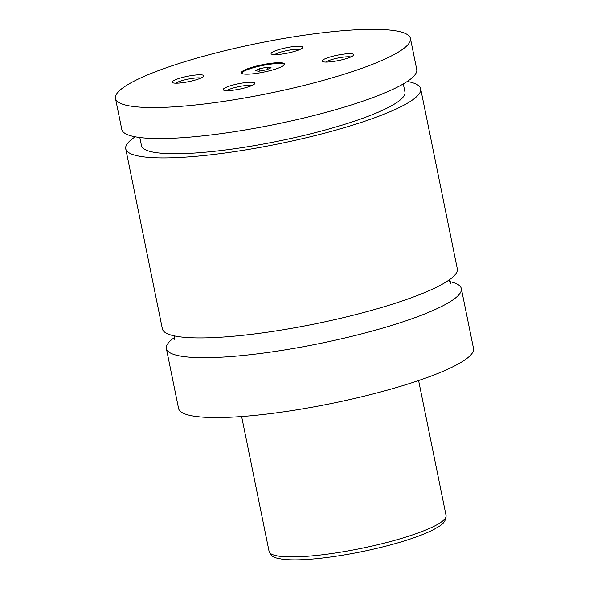 <?xml version="1.0" encoding="UTF-8"?>
<svg xmlns="http://www.w3.org/2000/svg" width="589" height="589" viewBox="0 0 589 589"><rect width="100%" height="100%" fill="white"/><g stroke="black" fill="none" stroke-linecap="round" stroke-linejoin="round"><path stroke-width="0.88" d="M174.506 337.482A150.489 25.614 -11.5 0 0 166.385 348.585A150.489 25.614 -11.5 0 0 182.715 356.433A150.489 25.614 -11.5 0 0 351.132 336.503A150.489 25.614 -11.5 0 0 461.327 288.573A150.489 25.614 -11.5 0 0 449.51 281.535M135.198 136.803A150.489 25.614 -11.5 0 0 125.744 148.818L162.365 328.817A150.489 25.614 -11.5 0 0 314.938 323.921A150.489 25.614 -11.5 0 0 457.307 268.812L420.686 88.806A150.489 25.614 -11.5 0 0 407.286 81.444M243.728 73.986A22.073 3.755 -11.5 0 0 268.429 71.063A22.073 3.755 -11.5 0 0 284.59 64.039A22.073 3.755 -11.5 0 0 282.197 62.883A22.073 3.755 -11.5 0 0 257.496 65.806A22.073 3.755 -11.5 0 0 241.335 72.837A22.073 3.755 -11.5 0 0 243.728 73.986M284.553 64.444A22.073 3.755 -11.5 0 0 282.352 63.656A22.073 3.755 -11.5 0 0 258.762 66.314A22.073 3.755 -11.5 0 0 241.534 73.198M224.939 90.5A16.153 2.746 -11.5 0 0 241.674 88.674A16.153 2.746 -11.5 0 0 254.698 83.726A16.153 2.746 -11.5 0 0 253.093 82.372A16.153 2.746 -11.5 0 0 233.7 84.838A16.153 2.746 -11.5 0 0 223.518 90.073A16.153 2.746 -11.5 0 0 224.939 90.5M251.908 85.523A13.643 2.319 -11.5 0 0 251.4 85.427A13.643 2.319 -11.5 0 0 238.435 86.708A13.643 2.319 -11.5 0 0 226.794 90.632M272.84 54.505A16.153 2.746 -11.5 0 0 289.567 52.679A16.153 2.746 -11.5 0 0 302.599 47.731A16.153 2.746 -11.5 0 0 300.986 46.376A16.153 2.746 -11.5 0 0 281.601 48.843A16.153 2.746 -11.5 0 0 271.419 54.078A16.153 2.746 -11.5 0 0 272.84 54.505M299.801 49.52A13.643 2.319 -11.5 0 0 299.293 49.424A13.643 2.319 -11.5 0 0 286.335 50.713A13.643 2.319 -11.5 0 0 274.688 54.63M173.924 83.049A16.153 2.746 -11.5 0 0 190.652 81.23A16.153 2.746 -11.5 0 0 203.684 76.283A16.153 2.746 -11.5 0 0 202.071 74.928A16.153 2.746 -11.5 0 0 182.686 77.395A16.153 2.746 -11.5 0 0 172.503 82.629A16.153 2.746 -11.5 0 0 173.924 83.049M200.886 78.072A13.643 2.319 -11.5 0 0 200.378 77.976A13.643 2.319 -11.5 0 0 187.42 79.257A13.643 2.319 -11.5 0 0 175.772 83.182M323.854 61.948A16.153 2.746 -11.5 0 0 340.589 60.122A16.153 2.746 -11.5 0 0 353.614 55.175A16.153 2.746 -11.5 0 0 352.008 53.82A16.153 2.746 -11.5 0 0 332.616 56.294A16.153 2.746 -11.5 0 0 322.433 61.521A16.153 2.746 -11.5 0 0 323.854 61.948M350.823 56.971A13.643 2.319 -11.5 0 0 350.315 56.875A13.643 2.319 -11.5 0 0 337.35 58.156A13.643 2.319 -11.5 0 0 325.71 62.081M166.385 348.585L178.563 408.457A150.489 25.614 -11.5 0 0 194.893 416.305A150.489 25.614 -11.5 0 0 363.317 396.375A150.489 25.614 -11.5 0 0 473.512 348.445L461.327 288.573M125.744 148.818A150.489 25.614 -11.5 0 0 142.067 156.667A150.489 25.614 -11.5 0 0 310.491 136.736A150.489 25.614 -11.5 0 0 420.686 88.806M139.821 137.524L141.47 145.616A134.439 22.883 -11.5 0 0 156.056 152.632A134.439 22.883 -11.5 0 0 306.516 134.822A134.439 22.883 -11.5 0 0 404.952 92.009L403.31 83.918M131.818 106.285A150.489 25.614 -11.5 0 0 300.243 86.355A150.489 25.614 -11.5 0 0 410.437 38.432A150.489 25.614 -11.5 0 0 394.107 30.584A150.489 25.614 -11.5 0 0 225.683 50.514A150.489 25.614 -11.5 0 0 115.488 98.437A150.489 25.614 -11.5 0 0 131.818 106.285M115.488 98.437L121.798 129.44A150.489 25.614 -11.5 0 0 274.378 124.537A150.489 25.614 -11.5 0 0 416.74 69.436L410.437 38.432M259.477 68.677L255.177 70.709L258.821 71.247L266.765 69.745L271.065 67.713L267.421 67.175L259.477 68.677L259.955 71.026M267.84 69.237L267.421 67.175M269.092 551.459A90.294 15.366 -11.5 0 0 278.884 556.171A90.294 15.366 -11.5 0 0 379.942 544.214A90.294 15.366 -11.5 0 0 446.057 515.456C446.028 524.055 438.599 526.397 434.152 529.297C423.513 534.827 408.155 540.246 388.055 545.569C365.04 551.547 342.489 555.788 320.416 558.284C303.769 560.095 290.9 560.382 281.807 559.13L277.124 558.173C273.134 557.422 270.454 555.184 269.092 551.459L241.637 416.533M450.754 283.464L449.179 279.915M174.182 335.863L174.116 339.75M446.057 515.456L418.602 380.531"/></g></svg>
